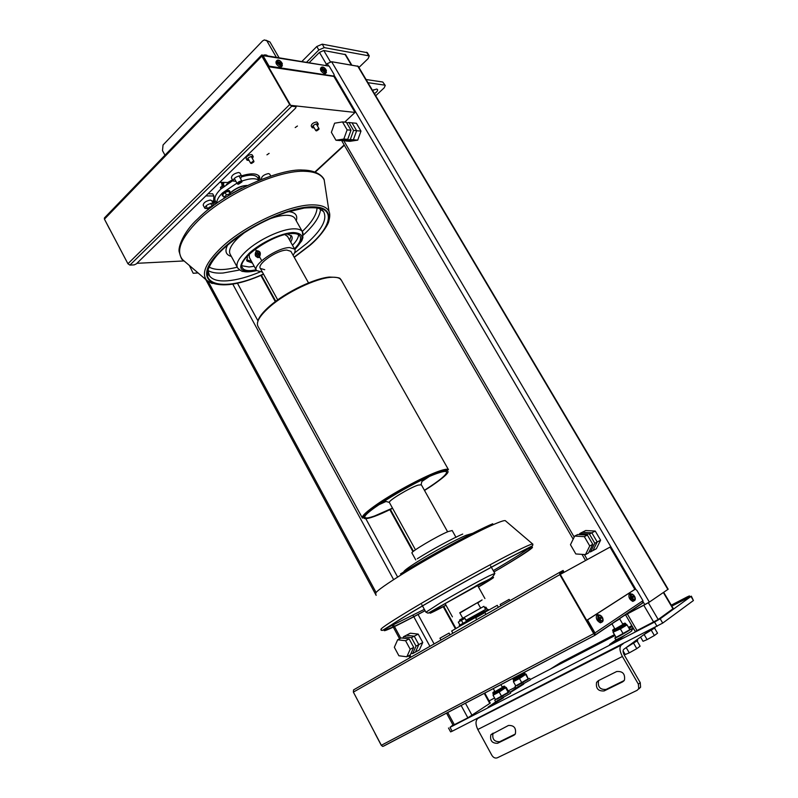 <?xml version="1.0" encoding="UTF-8"?>
<svg xmlns="http://www.w3.org/2000/svg" width="798" height="798" viewBox="0 0 798 798"><rect width="100%" height="100%" fill="white"/><g stroke="black" fill="none" stroke-linecap="round" stroke-linejoin="round"><path stroke-width="1.2" d="M560.286 574.4L610.041 547.089L634.869 589.413M358.242 66.314L668.185 589.223L358.242 66.314L331.619 61.715L327.28 63.621L325.744 65.127L327.28 63.621L331.619 61.715L649.353 602.101L644.834 604.704L643.258 602.011L644.834 604.704L622.679 616.375L649.353 602.101L668.185 589.213L649.353 602.101L331.619 61.715L358.282 66.374M216.098 202.473L215.789 201.914M243.27 175.341L241.864 176.707M344.686 122.124L355.02 112.438L290.652 105.346M219.739 182.303L227.739 182.513L232.477 179.779M241.545 175.879C250.821 173.006 256.776 173.206 259.43 176.478L260.118 179.73M215.66 204.029L213.585 202.313L213.884 195.989L205.854 195.889M136.917 263.31L183.979 260.946M213.884 195.989L212.707 193.834L208.019 193.764M258.851 175.789L258.542 179.301M216.138 202.483L212.976 200.867M355.02 112.438L333.734 76.159M353.564 130.433L356.636 130.712L353.354 139.8L356.636 130.712L352.028 122.842L348.955 122.543L353.564 130.433L350.292 139.55L342.462 140.747L353.354 139.8L345.534 140.977L349.913 141.316L357.713 140.139L360.985 131.101L356.407 123.271L352.028 122.842L356.636 130.712L360.985 131.101M350.292 139.55L357.713 140.139M411.449 637.652L414.232 636.186L418.81 644.614L414.232 636.186L406.352 635.258L403.549 636.714L411.449 637.652L416.037 646.111L412.676 653.592L415.449 652.076L418.81 644.614L415.449 652.076L419.399 649.921L422.75 642.49L418.192 634.101L410.322 633.193L406.352 635.258L414.232 636.186L418.192 634.101M416.037 646.111L422.75 642.49M589.423 534.042L591.827 532.815L597.203 541.992L591.827 532.815L582.261 532.266L579.827 533.483L589.423 534.042L594.809 543.268L590.54 551.877L592.944 550.57L597.203 541.992L592.944 550.57L596.355 548.735L600.605 540.196L595.258 531.059L585.722 530.52L582.261 532.266L591.827 532.815L595.258 531.059M594.809 543.268L600.605 540.196M269.704 174.144L268.517 173.575C264.138 174.493 261.764 176.238 261.395 178.792L261.594 179.141M211.699 200.677L210.323 200.069C205.874 201.006 203.5 202.712 203.191 205.206L204.857 208.238M207.61 208.657L204.916 208.358C205.226 205.874 207.61 204.158 212.059 203.221L213.365 203.709L212.208 206.203M240.008 173.116L238.702 172.488C234.153 173.405 231.719 175.191 231.4 177.844L233.106 180.917M235.929 181.346L233.176 181.036C233.495 178.393 235.939 176.617 240.477 175.69L241.724 176.188L240.587 178.792M509.892 600.714L509.144 599.388L500.166 604.445L500.945 605.822M450.042 634.849L449.075 633.083L439.967 638.201L440.965 640.026M485.962 614.37L484.955 612.565L475.678 617.792L476.705 619.647M317.305 122.393L316.527 121.974C313.265 122.603 311.489 123.949 311.21 125.994L312.178 127.67M314.232 127.919L312.218 127.74C312.497 125.695 314.272 124.348 317.544 123.72L318.272 124.059L317.474 126.004M252.288 154.982L251.37 154.523C248.068 155.171 246.303 156.478 246.073 158.453L247.021 160.139M249.106 160.448L247.061 160.228C247.29 158.253 249.056 156.947 252.368 156.298L253.235 156.667L252.407 158.603M570.47 544.715L574.69 536.066L584.336 536.645L589.752 545.942L585.463 554.61L575.827 553.952L570.47 544.715M585.463 554.61L588.515 552.964L592.794 544.326L587.398 535.079L577.782 534.51L574.69 536.066M587.398 535.079L584.336 536.645M592.794 544.326L589.752 545.942M331.379 132.338L334.611 123.191L342.482 121.914L347.11 129.865L343.828 139.052L335.968 140.249L331.379 132.338M335.968 140.249L339.868 140.548L347.719 139.351L351 130.204L346.382 122.293L342.482 121.914M351 130.204L347.11 129.865M347.719 139.351L343.828 139.052M394.342 647.288L397.663 639.777L405.593 640.734L410.202 649.263L406.83 656.784L398.9 655.766L394.342 647.288M406.83 656.784L410.352 654.869L413.713 647.368L409.115 638.879L401.204 637.931L397.663 639.777M409.115 638.879L405.593 640.734M413.713 647.368L410.202 649.263M198.004 272.866L193.196 273.275L189.375 265.485M198.103 272.956L193.196 273.275M367.359 52.708L322.212 44.159L316.796 46.513L302.023 61.356M306.721 62.104L318.831 49.985L324.247 47.621L369.274 55.92L368.137 58.593L358.93 67.471M309.335 62.523L319.459 52.399L323.779 50.513L345.604 54.633M448.506 728.005L450.601 731.886L452.147 731.247L662.719 623.098L693.422 600.535L691.347 596.166L660.185 618.789L654.54 622.081L450.042 727.337L452.935 724.943M671.836 606.091L691.347 596.166M489.104 700.923L494.57 697.991M508.196 690.928L515.378 687.208M530.241 679.497L614.949 635.577M629.024 628.285L632.365 626.55M484.765 693.023L490.291 703.078L467.847 717.831L453.134 725.292L446.521 713.083M673.283 608.535L658.19 619.517L635.238 631.477L625.562 614.859M510.201 692.574L523.727 684.135M516.306 687.976L510.012 692.225M631.447 629.901L633.622 628.704M633.093 627.807L631.068 629.233M616.555 639.477L609.582 644.505L618.849 639.527L625.203 635.018M496.007 701.671L488.057 707.138L503.548 697.781M215.44 201.226L213.365 201.216M104.388 219.041L109.695 229.305M295.779 106.164L295.739 107.979L136.328 263.889L134.154 264.886L129.894 265.106L291.709 106.234L289.664 104.578L127.929 263.759L129.894 265.106M261.564 55.122L104.428 217.934L104.438 219.141L127.929 263.759M295.779 106.673L291.709 106.234M295.35 105.915L290.691 105.406L268.467 66.743L269.056 66.134L333.803 76.099M261.993 55.481L268.467 66.743L261.674 54.932L263.011 55.631L269.056 66.134M104.438 219.141L261.824 56.139L261.674 54.932M261.824 56.139L289.664 104.578M263.011 55.631L329.175 66.124L334.113 74.523L333.903 75.78M329.175 66.124L262.462 55.062M333.325 76.339L268.467 66.743M634.49 589.612L635.408 589.173L636.944 590.46L642.969 600.704L594.979 632.934L587.498 619.926L586.7 620.345L559.757 573.473L563.627 571.368L559.797 573.553M594.999 635.268L642.45 603.218L642.969 600.704M635.188 589.233L587.498 619.926M563.627 571.368L563.099 570.46L559.687 572.316L559.827 574.64L593.742 633.652L381.354 745.282L382.641 746.409L383.898 745.98L594.889 635.348L593.742 633.652M634.44 589.642L586.7 620.345L595.109 634.969L594.979 632.934M381.354 745.282L353.374 692.105L559.827 574.64M559.667 572.326L353.564 689.881L353.374 692.105M382.641 746.409L381.254 745.282L375.09 733.581M295.21 127.55L297.425 126.024L295.21 127.55M266.941 154.832L269.106 153.366L266.941 154.832M318.881 129.286L318.611 128.458L315.779 130.593L316.307 130.782M316.666 130.862L318.861 129.346L316.666 130.862M253.774 161.924L253.435 161.066L250.622 163.151L251.161 163.351M251.57 163.45L253.754 161.974L251.57 163.45M342.462 140.747L342.143 140.199M346.731 122.902L348.955 122.543M590.54 551.877L589.104 551.777M579.278 534.6L579.827 533.483M412.676 653.592L411.01 653.382M402.92 638.141L403.549 636.714M281.564 66.633L280.407 67.212C276.707 65.286 275.33 63.261 276.288 61.147L276.587 60.848M281.504 63.311L276.796 62.583L278.063 61.985L281.594 62.533L281.524 63.331M282.273 63.9L278.582 62.882L277.315 63.481L276.796 62.583M325.654 73.326L324.656 73.815C321.205 71.96 319.898 70.034 320.736 68.03L321.075 67.68M325.584 70.074L321.305 69.426L322.502 68.847L325.714 69.346L325.604 70.104M326.362 70.593L323 69.705L321.803 70.274L321.305 69.426M601.273 622.39L600.425 622.829C596.904 620.954 595.647 618.4 596.665 615.158L596.804 615.078M601.313 616.754L601.892 617.782L602.48 617.492L598.43 620.046L597.802 618.939L601.712 616.445M601.892 617.782L598.43 620.046M633.552 601.044L632.834 601.423C629.542 599.637 628.325 597.223 629.163 594.181L629.283 594.121M633.522 595.737L634.081 596.705L634.669 596.415L630.969 598.739L630.36 597.702L633.951 595.418M634.081 596.705L630.969 598.739M223.809 182.413L223.53 185.495L220.587 187.161M415.469 549.822L389.354 502.421C388.277 500.675 409.524 487.837 418.012 485.134L421.334 484.775M459.887 613.004L482.092 599.936L477.763 602.949M462.7 618.111L459.748 612.754L476.027 603.458L477.613 602.68L480.605 608.036M428.965 476.745L421.933 481.443M386.033 501.463L378.591 504.865M424.416 490.281C439.898 480.426 447.269 474.271 446.521 471.808C445.763 471.059 443.149 471.419 438.681 472.905C416.476 479.788 358.811 515.029 365.275 517.583C366.212 518.391 369.344 517.842 374.671 515.937L392.476 508.117M308.517 282.881L290.871 251.3L286.811 250.073C276.816 250.053 256.427 264.328 260.407 268.477L264.727 269.704M293.066 255.23C295.051 252.597 295.579 250.562 294.661 249.116L289.614 247.57C277.145 247.52 251.57 265.415 256.567 270.582L262.392 272.088M287.579 236.477L284.956 234.632M259.779 257.205L257.744 257.634M249.176 254.273L249.355 257.475L256.338 270.163M246.562 259.849L251.42 261.235M247.43 256.038L247.051 261.096L252.407 263.031M290.681 242.013C292.258 239.47 292.557 237.455 291.609 235.989L287.39 234.103M289.684 240.228L291.09 235.41M256.168 269.854L251.061 270.592C246.811 270.841 244.018 270.043 242.672 268.198C234.961 260.298 273.654 233.116 292.407 233.525C296.188 233.455 298.681 234.263 299.888 235.959C301.644 238.951 299.839 243.23 294.482 248.806M298.562 234.722C298.492 237.624 296.467 241.136 292.497 245.245M254.203 266.283L249.096 267.001L241.984 265.784M259.4 257.036C261.225 253.126 260.348 251.021 256.757 250.712L256.138 251.131C254.323 255.051 255.21 257.156 258.801 257.435L259.4 257.036M258.911 256.677C255.48 257.195 254.522 255.48 256.058 251.51C259.5 250.981 260.447 252.707 258.911 256.677M258.153 253.046L258.243 255.071M256.397 253.415L257.355 252.557L258.442 253.225L258.572 254.771L257.614 255.629L256.527 254.961L256.397 253.415L257.814 253.355M256.527 254.961L257.944 254.891M415.758 559.917L411.997 553.074C409.424 552.535 437.593 535.787 448.326 531.508L452.197 530.55M478.441 586.959L492.246 578.121L487.019 580.435C471.548 588.096 427.997 613.153 431.269 612.485L445.992 605.203M258.781 180.258C255.619 177.994 249.983 178.263 241.854 181.076M236.936 183.151L222.532 192.887C218.443 196.926 216.547 200.368 216.827 203.201M257.864 178.094L257.574 177.575C255.24 174.652 250.003 174.393 241.854 176.797M232.906 180.548L220.547 189.276C215.5 194.373 213.814 198.373 215.48 201.286L216.617 203.35M452.885 633.233L451.678 631.028L461.234 625.403L497.274 605.343L498.361 607.298M372.526 90.413L376.706 89.037L377.514 89.466C377.903 90.613 376.875 92.009 374.432 93.635M164.996 155.231L162.493 150.642L163.051 144.977L262.602 40.898L264.367 39.93L269.953 41.985L265.953 40.209M375.698 95.77L384.157 87.86L385.264 85.466L382.771 82.024L366.073 79.521M382.771 82.024L385.264 85.466M384.616 85.117L367.938 82.673M279.041 57.695L269.953 41.985M276.347 57.266L267.25 41.516M372.606 90.553L373.823 89.695M267.091 55.391L266.402 55.69M263.699 55.261L264.786 54.863L267.679 55.89M565.702 660.674L557.962 664.864L565.702 660.674M680.684 601.034L672.155 605.612L680.684 601.034M671.288 605.153L687.198 596.894L689.412 595.916L689.522 596.924M479.977 717.003L477.803 718.479C475.418 720.764 475.418 724.434 477.793 729.492L622.39 656.475C619.607 651.078 619.238 647.288 621.263 645.103L623.168 643.737M684.504 599.517L689.093 596.206M622.39 656.475L638.37 684.155L638.719 688.724L637.103 690.34L497.294 757.811C495.209 758.509 493.393 757.681 491.867 755.317L477.793 729.492M650.769 629.612L623.737 649.373C622.729 650.47 622.919 652.365 624.305 655.058L640.245 682.649L638.37 684.155M631.836 625.632L628.495 627.368M614.43 634.669L560.515 662.659L550.5 668.993M638.979 688.804L640.585 687.198L640.245 682.649M493.114 733.113L493.034 733.222C491.957 738.998 494.181 741.831 499.698 741.711L515.249 734.07M598.829 680.425L598.54 680.884C597.642 686.998 600.166 689.841 606.101 689.422L624.156 680.554M497.553 743.287C492.017 743.397 489.792 740.564 490.88 734.768L508.486 725.452C514.052 725.242 516.336 728.075 515.338 733.931L513.892 735.257L497.553 743.287L499.698 741.711M616.664 671.537C622.64 671.018 625.243 673.851 624.475 680.036L622.61 681.871L604.156 690.928C598.211 691.347 595.677 688.494 596.575 682.36L598.31 680.684L616.664 671.537M220.986 188.857L220.388 187.71L223.689 185.535L224.288 185.814M224.567 198.004L222.572 194.812L225.036 192.428L228.597 191.271L230.482 194.353M228.597 191.271L230.642 194.253M225.036 192.428L226.433 194.951L229.994 193.794M223.969 197.335L226.433 194.951M459.927 625.043L458.301 622.091L461.414 620.305L463.04 623.258M466.521 621.323L464.885 618.37L461.414 620.305M466.85 621.143L464.885 618.37M484.017 611.727L483.458 610.729M487.428 609.981L485.822 607.108L484.705 607.737M487.678 609.842L485.822 607.108M483.049 612.425L488.366 609.482L488.645 609.971M459.728 626.26L459.279 625.442L461.005 624.425L467.538 620.794L467.967 621.562M222.253 195.68L222.822 192.887C225.734 190.622 227.969 189.924 229.545 190.792L229.605 190.892M223.35 196.218L222.303 195.779L223.221 193.605C226.133 191.34 228.368 190.642 229.944 191.51L229.804 192.737M221.834 183.749L221.056 182.343M241.824 182.044L241.275 180.966C238.821 181.475 237.505 182.433 237.325 183.849L238.043 184.119C237.854 182.991 238.901 182.144 241.205 181.595L241.824 181.984L238.472 184.218L237.485 183.999M212.278 206.512L211.759 206.413C209.355 206.931 208.069 207.849 207.899 209.186L208.497 209.445M208.059 209.335L208.507 209.435C208.468 208.368 209.485 207.57 211.61 207.031M222.891 182.383L221.784 184.986L222.163 185.685M223.211 183.789L222.253 185.645M644.116 634.49L647.098 639.607L654.39 635.527L657.532 633.183L654.649 628.275M651.397 630.42L654.39 635.527M640.565 637.073L643.028 641.293L647.098 639.607M613.034 622.889L619.757 618.959L619.088 618.799M626.201 647.587L629.263 652.864L636.774 648.664L640.106 646.18L637.153 641.113M633.712 643.388L636.774 648.664M623.088 650.919L625.173 654.53L629.263 652.864M496.845 699.267L508.476 692.594L508.695 691.826L506.211 687.347L499.189 692.006L493.044 695.208L493.224 694.469M508.296 692.574L505.802 688.056M495.528 699.726L493.044 695.208M501.693 696.544L499.189 692.006M508.476 692.594L507.079 693.532M503.099 695.926L500.555 697.342M517.144 685.622L528.416 679.158L526.101 674.13L519.458 678.539L513.413 681.701L513.523 681.023M528.276 679.118L525.832 674.739M515.847 686.081L513.413 681.701M521.912 682.938L519.458 678.539M528.416 679.158L527.109 680.036M523.269 682.34L520.795 683.726M626.639 624.585L627.058 624.904L620.375 628.924L613.014 632.216L616.136 637.472L613.333 632.595M616.096 637.373L629.841 629.682L627.058 624.904M629.841 629.682L628.625 630.659M623.158 633.722L620.375 628.924M624.595 633.093L621.861 634.629M617.602 636.834L616.136 637.472M510.57 693.233L495.578 701.731L494.74 700.195M508.705 692.016L495.428 699.547M615.856 637.123L614.819 638.011C614.44 638.829 626.749 632.206 630.081 629.792L630.949 629.033L629.682 629.413M614.829 638.031L615.767 639.657C615.398 640.495 627.717 633.871 631.038 631.447L631.886 630.649M644.036 634.54L655.128 627.737M626.111 647.637L637.642 640.545M515.747 685.901L528.555 678.649M515.019 686.569L515.847 688.056L530.421 679.816M460.067 621.073L459.518 620.066L483.917 606.32L485.633 609.393L482.431 611.328M466.291 620.136L485.633 609.393M467.907 621.472L486.581 611.098M241.205 188.388L233.166 192.787M246.702 185.635C241.056 185.994 235.55 188.508 230.153 193.176L230.083 193.246M247.031 185.475C241.365 185.635 235.709 188.148 230.053 192.996L229.984 193.066M232.846 180.438L228.188 183.291M232.747 180.258L226.373 184.508M255.32 249.116L256.338 250.961M257.265 252.637L258.482 254.851M259.679 257.016L261.724 260.717M343.888 140.857L574.191 537.074L343.888 140.857M584.345 554.53L587.278 559.588L584.345 554.53M327.28 63.621L328.367 65.486L327.28 63.621M334.332 75.63L635.767 589.243L334.332 75.63M357.634 65.975L667.886 589.473L357.634 65.975M208.308 281.704L376.077 592.485L208.308 281.704M393.673 625.073L394.471 626.55L393.673 625.073M394.481 626.57L400.746 638.171L394.481 626.57M409.893 655.118L410.98 657.133L409.893 655.118M232.717 283.998L393.623 579.637L232.717 283.998M413.045 615.338L429.923 646.33L413.045 615.338M237.355 283.081L257.904 320.756L237.355 283.081M365.883 518.82L397.643 577.064L365.883 518.82M418.052 614.49L434.112 643.936L418.052 614.49M260.856 275.38L275.29 301.614L260.856 275.38M389.823 509.663L412.975 551.717L389.823 509.663M443.259 606.729L455.399 628.764L443.259 606.729M344.177 144.937L314.901 171.979M316.796 46.513L318.831 49.985M324.247 47.621L322.212 44.159M366.591 52.219L368.556 55.521M344.945 54.224L351.28 64.937M323.779 50.513L330.412 61.805M319.459 52.399L326.492 64.399M662.719 623.098L660.185 618.789M654.54 622.081L657.063 626.39M691.008 596.475L693.422 600.535M452.147 731.247L450.042 727.337M489.792 703.477L484.206 693.322M472.057 715.387L465.404 703.178M467.847 717.831L461.104 705.432M454.371 724.764L447.708 712.454M672.993 608.824L663.367 592.545M658.19 619.517L648.335 602.739M653.692 622.141L643.787 605.263M637.083 630.689L627.318 613.931M619.846 637.931L620.216 638.56M562.859 570.59L563.378 571.498M277.395 63.391L281.265 66.354L282.402 65.805M278.063 61.985C277.854 59.77 279.031 59.95 281.594 62.533M282.113 63.421C282.322 65.645 281.145 65.466 278.582 62.882M281.794 62.643C280.058 60.458 278.512 59.67 277.135 60.279L276.886 62.493M321.893 70.184L325.494 72.997L326.482 72.528M322.502 68.847C322.232 66.723 323.3 66.882 325.714 69.346M326.212 70.194C326.492 72.329 325.424 72.169 323 69.705M325.893 69.436C324.287 67.381 322.841 66.633 321.564 67.202L321.394 69.336M601.852 616.395L597.802 614.54L597.921 618.879M598.55 619.976L601.582 622.221L602.43 621.762M599.148 618.171C598.3 614.64 599.168 614.081 601.742 616.485M602.37 617.572C603.228 621.113 602.36 621.672 599.777 619.278M634.061 595.378L630.27 593.592L630.48 597.632M631.088 598.68L633.941 600.834L634.669 600.445M631.637 596.974C630.769 593.662 631.547 593.153 633.971 595.448M634.57 596.485C635.437 599.797 634.659 600.305 632.245 598.011M424.526 490.471L431.528 485.952C450.242 473.054 453.065 468.406 439.987 472.027C426.701 476.296 396.636 492.147 378.86 504.326C352.487 522.022 362.96 523.269 392.586 508.306M377.883 503.688C366.412 511.578 361.265 516.396 362.432 518.111L363.23 517.383C363.509 516.924 364.207 514.51 378.801 504.336C397.414 491.668 428.027 475.648 441.184 471.578L448.446 469.643C447.638 468.845 444.885 469.224 440.187 470.77C426.651 475.109 395.988 491.269 377.883 503.688M341.564 280.597L341.145 279.849C339.639 277.794 336.297 276.946 331.12 277.305C316.158 278.093 285.983 292.507 269.784 306.771C259.54 315.868 255.659 322.492 258.133 326.631L362.232 517.752M330.113 277.046C315.409 277.824 285.834 291.948 269.943 305.943M256.587 270.612C250.901 271.938 246.442 272.208 243.24 271.42C242.323 271.719 240.477 270.592 237.694 268.048C235.48 264.238 238.293 258.622 246.163 251.19C258.472 239.669 281.814 228.807 293.943 228.836C298.193 228.767 300.996 229.694 302.352 231.61L303.08 233.485M256.497 270.482C238.363 273.315 235.909 267.599 249.126 253.345C260.577 242.672 282.203 232.587 293.474 232.557C304.327 233.265 304.776 238.891 294.841 249.425M263.46 274.013C217.305 295.41 186.772 281.913 223.231 248.687C245.944 226.971 290.432 206.463 312.427 207.171C335.539 206.941 332.497 225.664 309.724 245.225L294.143 257.156M259.789 272.088C247.53 277.145 236.697 280.058 227.28 280.816C218.313 281.435 212.388 279.789 209.505 275.859L208.757 275.21C208.049 274.712 207.859 273.076 208.198 270.303C207.62 269.624 212.278 258.722 223.55 248.637C241.405 232.767 262.392 220.647 286.492 212.268L304.247 208.039C311.659 207.52 316.547 207.66 318.941 208.448L323.579 211.58C327.529 219.141 322.013 229.684 307.031 243.2L294.452 253.046M208.019 273.106L209.505 275.859L208.088 270.941M321.873 209.754L323.34 211.241M239.639 269.993L223.051 273.026C216.567 273.435 211.6 272.627 208.148 270.592M320.557 209.036C320.038 216.408 314.262 225.106 303.23 235.131M317.055 207.999C316.676 214.622 311.759 222.452 302.272 231.48M237.285 267.29L230.343 254.592C228.048 250.662 230.802 244.946 238.602 237.455L244.557 232.517M268.956 219.151C275.729 216.637 281.524 215.34 286.322 215.28C290.602 215.28 293.435 216.268 294.831 218.253L295.23 218.961M288.577 211.61C295.33 212.288 297.893 215.35 296.248 220.787M294.253 257.355L310.183 245.186C322.023 235.141 328.656 223.58 328.826 221.086C329.993 216.886 330.053 213.665 329.005 211.41C326.931 207.191 321.704 205.016 313.315 204.896C290.632 204.098 244.607 225.295 221.186 247.739C205.914 262.602 201.086 273.465 206.712 280.327L212.148 283.539M263.539 274.163C217.006 295.779 186.094 282.233 222.871 248.697C245.754 226.812 290.612 206.133 312.776 206.852C336.058 206.632 332.975 225.515 310.023 245.205L294.223 257.295M184.737 261.515L182.692 259.759C175.59 251.36 180.757 238.303 198.203 220.607C225.056 193.844 279.21 169.346 305.784 171.341C315.599 171.849 321.744 174.742 324.197 180.029L325.215 186.672M231.33 256.397C225.804 254.881 224.567 251.091 227.61 245.016M237.225 267.19C224.398 270.382 215.061 270.352 209.196 267.111M472.296 533.413L466.112 535.288C455.748 539.667 431.808 552.665 417.135 561.912C407.938 567.717 403.509 571.059 403.848 571.917M478.471 587.009L479.967 586.131C494.72 577.353 497.503 575.208 488.316 579.667L442.72 604.954C424.676 615.876 425.773 615.976 446.022 605.253M439.838 603.168L425.923 612.236L428.117 613.193L474.042 587.138C484.486 580.226 491.718 580.395 494.83 573.413L488.955 575.957C478.85 580.944 454.84 594.241 439.838 603.168M494.86 573.493L491.359 567.258M424.346 609.353L386.97 627.956M528.386 548.505C524.156 551.857 513.852 558.4 497.493 568.116L493.254 570.62M412.666 611.767C367.489 638.709 380.277 634.939 425.085 610.709C379.958 635.128 366.95 639.008 412.426 611.886C445.324 592.146 500.027 561.952 521.044 551.847C543.638 540.825 530.86 550.231 499.408 568.804L499.219 568.904C530.52 550.411 543.219 541.064 520.725 552.036C499.797 562.091 445.394 592.126 412.666 611.767M375.948 593.971C373.654 593.283 381.703 587.138 400.097 575.528C428.336 557.772 475.618 532.076 494.65 524.057C501.693 521.044 505.343 519.997 505.583 520.924L532.665 544.017M532.894 544.216C532.984 543.438 529.044 544.954 521.074 548.775C499.628 558.979 443.698 589.822 410.142 610.031C388.347 623.178 378.741 629.712 381.334 629.612C380.686 630.151 381.075 630.41 382.531 630.39L412.187 611.956C443.638 593.153 493.483 565.533 517.284 553.573L532.585 545.712L532.894 544.216M492.735 523.757C474.102 531.588 428.027 556.615 400.476 573.962M462.72 534.071C453.055 538.121 430.89 550.141 417.284 558.75M621.263 645.103L477.803 718.479M513.892 735.257L514.89 734.529M622.61 681.871L623.946 680.824M604.156 690.928L606.101 689.422M492.795 693.113L504.785 686.33L505.264 687.208L493.274 693.971L492.974 692.524M502.211 687.018C504.406 685.911 504.765 685.871 503.279 686.888L495.458 691.397C492.436 692.933 492.196 692.883 494.73 691.258M505.254 687.188L504.256 687.996M494.271 693.681C492.466 694.918 493.034 694.789 495.997 693.272L504.725 688.235C506.231 687.208 506.062 687.138 504.206 688.026M513.114 679.697L524.765 673.113L525.244 673.971L513.583 680.534L513.284 679.128M522.271 673.781C524.376 672.724 524.735 672.664 523.348 673.612L515.777 677.981C512.765 679.517 512.506 679.487 514.989 677.901M514.481 680.295C512.795 681.462 513.403 681.293 516.316 679.796L524.775 674.918C526.191 673.951 525.982 673.911 524.126 674.809M612.804 629.921L612.625 630.53L616.086 628.994L625.502 623.338L626.041 624.265L625.333 624.864L614.211 631.108M622.719 624.056C624.914 622.969 625.403 622.859 624.206 623.727L616.036 628.455C612.285 630.35 611.837 630.38 614.669 628.555M626.031 624.255L625.163 624.984M613.852 631.368C612.315 632.485 613.263 632.166 616.714 630.41L625.832 625.123C626.999 624.295 626.759 624.265 625.093 625.034M466.441 620.415L482.032 611.667C484.226 610.49 484.396 610.44 482.551 611.537M467.568 620.854L482.431 612.515M241.824 188.069L232.567 193.136M341.484 140.298L573.173 539.179L341.484 140.298M582.001 554.371L585.572 560.525L582.001 554.371M205.714 279.47L376.157 595.358L205.714 279.47M392.486 625.632L393.284 627.108L392.486 625.632M393.304 627.138L399.579 638.779L393.304 627.138M408.736 655.747L409.833 657.781L408.736 655.747M261.385 275.16L275.769 301.265L261.385 275.16M390.372 509.393L413.454 551.318L390.372 509.393M443.808 606.44L455.927 628.455L443.808 606.44M315.27 172.109L344.357 145.246M213.585 202.313L213.246 201.704M270.692 175.899L269.644 174.034M213.365 203.709L211.64 200.557M241.724 176.188L239.939 172.996M318.272 124.059L317.265 122.313M253.235 156.667L252.238 154.902M369.274 55.92L367.319 52.628M345.564 54.573L351.738 65.007M673.293 608.545L663.697 592.325M296.188 106.872L295.749 106.114M334.143 75.77L333.564 76.329M595.049 635.198L383.21 746.28M643.058 602.63L595.099 634.999M316.247 123.89L319.001 128.638M316.467 130.812L315.898 130.702M318.861 129.346L319.05 128.787M313.016 125.805L315.759 130.553M251.19 156.438L253.904 161.266M251.31 163.381L250.742 163.271M253.754 161.974L253.954 161.415M247.889 158.283L250.592 163.111M282.322 63.541L281.854 66.334L281.006 67.192M326.392 70.304L326.003 72.987L325.165 73.805M602.48 617.492C603.527 620.156 603.228 621.742 601.582 622.221L600.425 622.829M634.669 596.415C635.697 598.869 635.457 600.345 633.941 600.834L632.834 601.423M260.218 268.138L277.694 299.849M389.354 502.421L384.397 500.994M452.416 616.854L445.124 603.627M483.279 612.844L482.501 611.458M484.925 598.56L477.563 585.383M447.618 531.807L421.264 484.645M421.085 484.546L422.391 479.768M269.884 305.963C285.534 292.367 313.335 278.811 328.756 277.115C344.317 277.205 338.911 279.5 341.145 279.849L448.446 469.643M257.445 322.901L258.582 319.07C260.427 315.3 264.128 310.991 269.684 306.123M287.35 236.058L294.661 249.116M246.772 260.577L247.051 261.096M294.901 249.565L301.764 240.826L302.911 237.694L302.352 231.61L295.729 219.859M197.645 218.961C183.131 232.098 177.834 247.849 179.231 251.919C180.767 257.455 181.914 260.068 182.692 259.759L206.712 280.327C218.462 287.938 237.415 285.903 263.569 274.223M198.014 218.602C224.278 191.769 280.726 168.179 302.881 170.064C320.636 170.333 324.557 179.839 324.197 180.029L329.005 211.41M230.652 255.17L230.283 254.512M242.672 268.198L242.303 267.539M258.801 257.435L259.54 257.395M456.007 537.363L452.137 530.451M490.6 565.912L491.349 567.238M529.972 547.867C530.451 548.086 529.922 548.904 528.396 550.301C523.408 554.111 513.613 560.336 499.009 568.964L493.992 571.927M425.065 610.67C397.643 625.333 384.616 631.338 385.983 628.684M421.743 604.595L425.883 612.156M257.574 177.575L259.021 180.158M264.786 54.863L266.731 55.172M689.412 595.916L689.901 596.734M638.719 688.724L640.585 687.198M490.88 734.768L493.034 733.222M596.575 682.36L598.54 680.884M246.901 175.54L246.353 174.553M251.51 175.161L250.811 173.904M229.944 191.51L229.545 190.792M234.313 178.433L237.285 183.789M241.824 181.984L242.013 181.435M238.971 175.879L241.944 181.236M206.074 205.854L207.869 209.126M210.672 203.41L212.348 206.463M494.95 691.657L493.254 688.574M502.441 687.417L500.865 684.584M515.199 678.28L514.68 677.342M522.481 674.17L522.082 673.462M620.385 638.43L620.036 637.831M614.939 629.014L611.857 623.687M622.979 624.515L619.757 618.959M494.461 693.542L493.294 693.991M504.196 686.16L504.785 686.34M525.244 673.971L524.166 674.789M514.83 680.056L513.593 680.554M524.196 672.943L524.775 673.123M612.635 630.55L613.153 631.447M624.864 623.158L625.502 623.348M509.723 691.706L510.59 693.263M631.906 630.679L630.949 629.033M637.662 640.575L637.093 639.607M530.431 679.836L529.593 678.33M466.451 620.425L481.972 611.727L483.608 611.228L482.99 612.335"/></g></svg>

